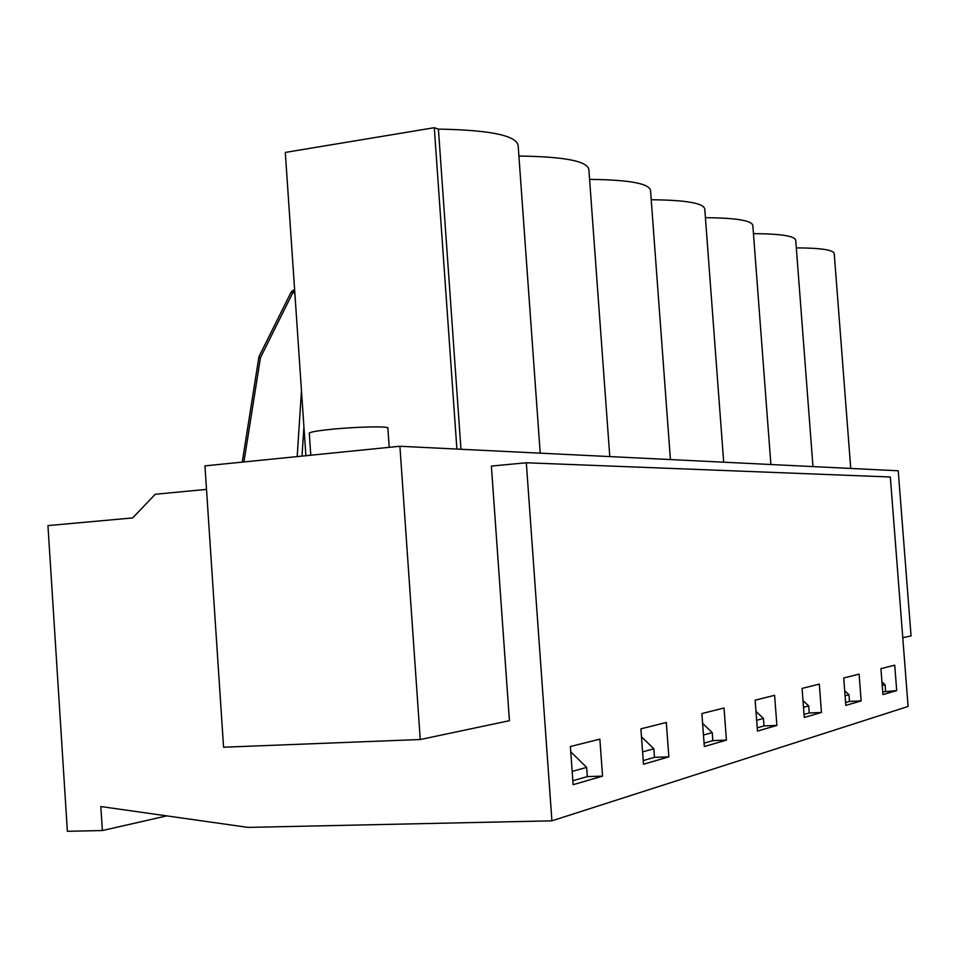 <?xml version="1.0" encoding="UTF-8"?>
<svg xmlns="http://www.w3.org/2000/svg" width="959" height="959" viewBox="0 0 959 959"><rect width="100%" height="100%" fill="white"/><g stroke="black" fill="none" stroke-linecap="round" stroke-linejoin="round"><path stroke-width="1.44" d="M389.21 447.338L387.892 428.265C391.056 425.976 354.806 426.719 329.069 429.536C317.069 430.843 310.476 432.018 309.277 433.072L309.301 433.432M399.903 446.259L204.95 465.87L223.567 747.217L420.258 739.521L399.903 446.259L898.223 470.785L911.05 635.937L902.779 637.687M850.741 468.448L834.27 254.063C834.45 250.059 821.803 247.997 796.318 247.878M420.258 739.521L509.433 720.7L491.38 466.074L526.323 462.765L551.916 820.832L248.057 827.401L100.827 806.543L102.373 830.542L166.77 815.881M526.323 462.765L890.324 476.995L908.101 706.459L551.916 820.832M102.373 830.542L67.37 831.297L47.95 525.604L132.678 517.92L155.226 494.281L206.497 489.378M640.9 728.852L643.489 764.239L668.855 756.855L666.325 722.475L640.9 728.852M755.153 700.19L757.466 731.082L776.886 725.436L774.608 695.311L755.153 700.19M843.716 677.977L845.814 705.38L861.146 700.921L859.096 674.117L843.716 677.977M880.925 668.639L882.927 694.592L896.701 690.588L894.735 665.186L880.925 668.639M802.072 688.418L804.265 717.464L821.467 712.465L819.31 684.103L802.072 688.418M701.88 713.556L704.326 746.546L726.419 740.108L724.033 707.994L701.88 713.556M570.377 746.534L573.122 784.702L602.552 776.143L599.866 739.137L570.377 746.534M540.217 453.163L518.22 146.487C518.1 135.842 491.499 130.052 438.419 129.105L434.283 127.703L285.303 152.421L305.885 455.717M609.792 456.592L588.922 170.306C588.874 161.4 565.534 156.653 518.903 156.053M670.413 459.565L650.586 191.189C650.646 183.756 630.303 179.812 589.581 179.381M723.697 462.19L704.817 209.661C704.937 203.368 687.064 200.071 651.221 199.748M770.892 464.516L752.887 226.096C753.043 220.726 737.219 217.933 705.428 217.693M812.98 466.589L795.778 240.817C795.946 236.19 781.837 233.804 753.462 233.636M291.32 291.74L259.146 356.328L258.846 357.287L260.464 357.635L259.182 356.268M294.833 292.747L292.651 293.046L293.933 289.894L291.296 291.788L292.651 293.046L260.464 357.635L243.934 461.938M456.892 449.064L434.283 127.703M460.967 449.268L438.419 129.105M861.146 700.921L849.494 701.425L845.598 702.551M821.467 712.465L809.228 712.969L804.038 714.455M776.886 725.436L763.999 725.939L757.226 727.881M726.419 740.108L712.837 740.612L704.074 743.129M668.855 756.855L654.47 757.346L643.213 760.571M602.552 776.143L587.292 776.61L572.847 780.746M896.701 690.588L882.724 691.895M881.956 681.885L885.085 684.738L882.232 685.529M844.699 690.792L848.991 694.736L845.083 695.814M802.995 700.597L808.701 705.896L803.498 707.334M755.992 711.434L763.436 718.423L756.651 720.305M702.623 723.458L712.237 732.604L703.474 735.026M641.487 736.836L653.846 748.775L642.578 751.892M570.761 751.808L586.62 767.38L572.163 771.384M586.62 767.38L587.292 776.61M653.846 748.775L654.47 757.346M712.237 732.604L712.837 740.612M763.436 718.423L763.999 725.939M808.701 705.896L809.228 712.969M848.991 694.736L849.494 701.425M885.085 684.738L885.577 691.079M294.629 289.798L293.933 289.894L294.629 289.834M302.013 456.1L303.919 426.719M297.194 456.592L301.474 390.577M309.277 433.072L310.776 455.225M258.846 357.287L242.243 462.118"/></g></svg>
